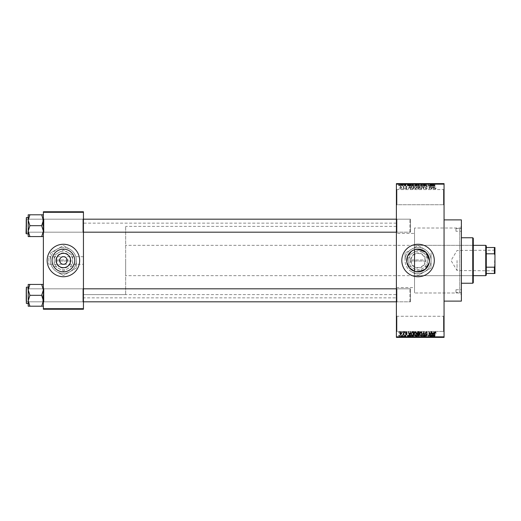 <?xml version="1.0" encoding="UTF-8"?>
<svg xmlns="http://www.w3.org/2000/svg" width="521" height="521" viewBox="0 0 521 521"><rect width="100%" height="100%" fill="white"/><g stroke="black" fill="none" stroke-linecap="round" stroke-linejoin="round"><path stroke-width="0.39" stroke-dasharray="2.6 1.95" d="M443.514 316.273L444.055 315.726L444.055 331.975L444.055 315.726L444.055 331.975L444.055 315.726L443.514 316.273L443.514 331.428L444.055 331.975L443.514 331.428L443.514 316.273L443.514 331.428L443.514 316.273L396.95 316.273L396.403 315.726L396.403 331.975L396.403 315.726L396.403 331.975L396.403 315.726L396.95 316.273L396.95 331.428L396.403 331.975L396.95 331.428L443.514 331.428L396.95 331.428L396.95 316.273L396.95 331.428L396.95 316.273L443.514 316.273M443.514 189.572L444.055 189.025L444.055 205.274L444.055 189.025L444.055 205.274L444.055 189.025L443.514 189.572L443.514 204.727L444.055 205.274L443.514 204.727L443.514 189.572L443.514 204.727L443.514 189.572L396.95 189.572L396.403 189.025L396.403 205.274L396.403 189.025L396.403 205.274L396.403 189.025L396.95 189.572L396.95 204.727L396.403 205.274L396.95 204.727L443.514 204.727L396.95 204.727L396.95 189.572L396.95 204.727L396.95 189.572L443.514 189.572M63.412 253.31A7.19 7.19 0 0 0 56.222 260.5A7.19 7.19 0 0 0 63.412 267.69A7.19 7.19 0 0 0 70.602 260.5A7.19 7.19 0 0 0 63.412 253.31M83.445 264.29L83.445 256.71L83.445 264.29L63.412 264.29A3.79 3.79 0 0 1 59.622 260.5A3.79 3.79 0 0 1 63.412 256.71L48.792 256.71L48.792 264.29L48.792 256.71M83.445 256.71L63.412 256.71A3.79 3.79 0 0 1 67.202 260.5A3.79 3.79 0 0 1 63.412 264.29C58.912 265.638 58.912 255.362 63.412 256.71C67.912 255.362 67.912 265.638 63.412 264.29C58.912 265.638 58.912 255.362 63.412 256.71C67.912 255.362 67.912 265.638 63.412 264.29L48.792 264.29M63.412 271.851A11.351 11.351 0 0 1 52.061 260.5A11.351 11.351 0 0 1 63.412 249.149A11.351 11.351 0 0 0 52.061 260.5A11.351 11.351 0 0 0 63.412 271.851A11.351 11.351 0 0 1 52.061 260.5A11.351 11.351 0 0 1 63.412 249.149A11.351 11.351 0 0 1 74.757 260.5A11.351 11.351 0 0 1 63.412 271.851A11.351 11.351 0 0 0 74.757 260.5A11.351 11.351 0 0 0 63.412 249.149A11.351 11.351 0 0 1 74.757 260.5A11.351 11.351 0 0 1 63.412 271.851M63.412 276.742A16.242 16.242 0 0 1 47.164 260.5A16.242 16.242 0 0 1 63.412 244.258A16.242 16.242 0 0 0 47.164 260.5A16.242 16.242 0 0 0 63.412 276.742A16.242 16.242 0 0 1 47.164 260.5A16.242 16.242 0 0 1 63.412 244.258A16.242 16.242 0 0 1 79.654 260.5A16.242 16.242 0 0 1 63.412 276.742A16.242 16.242 0 0 0 79.654 260.5A16.242 16.242 0 0 0 63.412 244.258A16.242 16.242 0 0 1 79.654 260.5A16.242 16.242 0 0 1 63.412 276.742M396.403 233.428L396.403 287.572L396.403 233.428L414.534 233.428L414.534 249.715L414.534 228.016L414.534 249.715C404.329 252.333 404.348 268.673 414.534 271.285L414.534 292.984L459.756 292.984L461.378 294.612L461.378 226.388L461.378 294.612M461.378 292.984L461.378 228.016L461.378 292.984L414.534 292.984L414.534 228.016L414.534 249.715L418.063 249.149C432.717 248.439 432.697 272.568 418.063 271.851A11.351 11.351 0 0 1 406.712 260.5A11.351 11.351 0 0 1 418.063 249.149A11.351 11.351 0 0 1 429.415 260.5A11.351 11.351 0 0 1 418.063 271.851L414.534 271.285L414.534 292.984L414.534 271.285M418.063 276.742A16.242 16.242 0 0 1 401.821 260.5A16.242 16.242 0 0 1 418.063 244.258A16.242 16.242 0 0 0 401.821 260.5A16.242 16.242 0 0 0 418.063 276.742A16.242 16.242 0 0 1 401.821 260.5A16.242 16.242 0 0 1 418.063 244.258A16.242 16.242 0 0 1 434.306 260.5A16.242 16.242 0 0 1 418.063 276.742A16.242 16.242 0 0 0 434.306 260.5A16.242 16.242 0 0 0 418.063 244.258A16.242 16.242 0 0 1 434.306 260.5A16.242 16.242 0 0 1 418.063 276.742M414.534 233.428L414.534 249.715L411.388 251.324M43.38 306.211L43.38 288.276L43.38 306.211L41.693 306.211L43.38 300.767L41.693 295.316L43.38 300.767L41.693 306.211L43.38 306.211L43.38 300.767L43.38 306.211L41.693 306.211L43.38 300.767L43.38 295.316L43.38 302.356L43.92 301.815L82.904 301.815L83.445 302.356L82.904 301.815L43.92 301.815L43.38 302.356L43.38 288.276L43.92 288.816L43.92 301.815L43.92 288.816L43.92 301.815L43.92 288.816L82.904 288.816L82.904 301.815L82.904 288.816L82.904 301.815L82.904 288.816L83.445 288.276L83.445 302.356L83.445 288.276L83.445 302.356L83.445 288.276L82.904 288.816L43.92 288.816L43.38 288.276L43.38 302.356L43.38 288.276L43.38 302.356L43.38 288.276L43.38 295.316L43.38 289.865L41.693 284.42L29.899 284.42L28.219 289.865L29.899 295.316L28.219 300.767L29.899 306.211L28.219 306.211L28.219 284.42L29.899 284.42L28.219 289.865L28.219 295.316L28.219 287.195L28.219 303.437L28.219 287.195L28.219 303.437L28.219 295.316L28.219 300.767L29.899 295.316L28.219 289.865L29.899 284.42L28.219 284.42L43.38 284.42L43.38 289.865L43.38 284.42L41.693 284.42L43.38 289.865L43.38 300.767L41.693 295.316L43.38 289.865L41.693 295.316L29.899 295.316L28.219 300.767L29.899 306.211L28.219 300.767L28.219 289.865L29.899 295.316L41.693 295.316L43.38 289.865L41.693 284.42L29.899 284.42M41.693 214.789L43.38 220.233L41.693 225.684L43.38 220.233L43.38 232.724L43.92 232.184L82.904 232.184L83.445 232.724L82.904 232.184L43.92 232.184L43.38 232.724L43.38 218.644L43.92 219.185L43.92 232.184L43.92 219.185L43.92 232.184L43.92 219.185L82.904 219.185L82.904 232.184L82.904 219.185L82.904 232.184L82.904 219.185L83.445 218.644L83.445 232.724L83.445 218.644L83.445 232.724L83.445 218.644L82.904 219.185L43.92 219.185L43.38 218.644L43.38 232.724L43.38 218.644L43.38 232.724L43.38 218.644L43.38 231.135L41.693 225.684L29.899 225.684L28.219 231.135L28.219 225.684L28.219 233.805L28.219 217.563L28.219 225.684L28.219 220.233L29.899 225.684L28.219 231.135L29.899 236.58L28.219 236.58L29.899 236.58L28.219 231.135L28.219 236.58L41.693 236.58L43.38 231.135L43.38 236.58L41.693 236.58L43.38 231.135L43.38 220.233L41.693 214.789L29.899 214.789L28.219 220.233L28.219 214.789L29.899 214.789L28.219 220.233L29.899 225.684L28.219 220.233L29.899 214.789L28.219 214.789L43.38 214.789L43.38 232.724L43.38 225.684L43.38 231.135L41.693 225.684L43.38 220.233L43.38 214.789L41.693 214.789L43.38 214.789L43.38 220.233L41.693 214.789L29.899 214.789M396.95 232.184L396.403 232.724L396.403 218.644L396.403 232.724L396.403 218.644L396.403 232.724L396.95 232.184L396.95 219.185L396.403 218.644L396.95 219.185L396.95 232.184L396.95 219.185L396.95 232.184L410.483 232.184L396.95 232.184M396.95 301.815L396.403 302.356L396.403 288.276L396.403 302.356L396.403 288.276L396.403 302.356L396.95 301.815L396.95 288.816L396.403 288.276L396.95 288.816L396.95 301.815L396.95 288.816L396.95 301.815L410.483 301.815L396.95 301.815M410.483 219.185L396.95 219.185L410.483 219.185L410.483 232.184L410.483 219.185M410.483 288.816L396.95 288.816L410.483 288.816L410.483 301.815L410.483 288.816M396.403 287.572L414.534 287.572M461.378 228.016L414.534 228.016L459.756 228.016L459.756 292.984L459.756 228.016L461.378 226.388M444.055 219.888L444.055 301.112L444.055 219.888M396.403 294.612L396.403 226.388L396.403 294.612L83.445 294.612L83.445 226.388L83.445 294.612L83.445 226.388L83.445 294.612L125.678 294.612L125.678 226.388L125.678 294.612M396.403 226.388L125.678 226.388M396.403 297.862L396.403 223.138L396.403 297.862L83.445 297.862L83.445 223.138L83.445 297.862M396.403 223.138L83.445 223.138M400.76 189.077L401.724 187.651L400.76 186.225L399.802 187.619L400.76 189.077L401.724 187.651L400.76 186.225L399.802 187.619L400.76 189.077M403.593 189.025L403.938 189.025L403.938 186.271L403.593 186.713L403.182 186.225L402.85 186.368L403.528 187.039L403.593 189.025L403.938 189.025L403.938 186.271L403.593 186.713L402.85 186.368L403.528 187.039L403.593 189.025M406.295 189.077L407.135 188.192L406.269 188.68L405.807 188.257L407.09 187.006L406.308 186.225L405.514 187.013L406.295 186.616L406.745 186.954L405.462 188.185L406.295 189.077L407.135 188.192L406.269 188.68L405.898 188.003L407.09 187.006L406.308 186.225L405.514 187.013L406.295 186.616L406.745 186.954L405.462 188.185L406.295 189.077M412.424 189.025L413.44 189.025L413.44 185.235L411.929 185.307L411.121 187.111L412.424 189.025L413.44 189.025L413.44 185.235L411.929 185.307L411.121 187.111L412.424 189.025M418.031 189.025L419.099 189.025L419.099 185.235L418.024 185.235L417.08 186.192L417.451 186.987L416.982 187.918L418.031 189.025L419.099 189.025L419.099 185.235L418.024 185.235L417.08 186.192L417.451 186.987L416.982 187.918L418.031 189.025M423.56 189.025L424.915 185.235L424.563 185.235L423.749 188.582L422.837 185.235L422.479 185.235L423.56 189.025L424.915 185.235L424.563 185.235L423.749 188.582L422.837 185.235L422.479 185.235L423.56 189.025M430.913 189.025L431.258 189.025L431.258 185.235L429.434 188.276L429.434 185.235L429.089 185.235L429.089 189.025L430.913 185.997L430.913 189.025L431.258 189.025L431.258 185.235L429.434 188.276L429.434 185.235L429.089 185.235L429.089 189.025L430.913 185.997L430.913 189.025M435.823 188.81L436.031 187.899L435.269 188.635L434.898 188.348L434.846 185.235L434.501 185.235L434.501 187.807L435.282 189.077L436.031 187.899L435.269 188.635L434.898 188.348L434.846 185.235L434.501 185.235L434.501 187.807L435.282 189.077L435.823 188.81M396.403 336.846L396.403 337.387L444.055 337.387L444.055 336.846L396.403 336.846L396.403 184.154L444.055 184.154L444.055 183.613L396.403 183.613L396.403 184.154M444.055 336.846L444.055 184.154M433.798 189.025L434.162 189.025L433.114 185.235L432.749 185.235L431.648 189.025L432.306 187.899L433.498 187.899L434.162 189.025L433.114 185.235L432.749 185.235L431.648 189.025L432.306 187.899L433.498 187.899L433.798 189.025M426.321 189.077L427.467 187.794L426.295 188.635L425.592 187.983L427.37 186.225L426.386 185.189L425.351 186.323L426.373 185.632L426.914 186.629L425.774 187.078L425.253 187.977L426.321 189.077L427.467 187.794L426.295 188.635L425.592 187.983L427.37 186.225L426.386 185.189L425.351 186.323L426.373 185.632L427.025 186.238L425.253 187.977L426.321 189.077M421.906 188.485L422.244 187.182L420.916 185.189L419.587 187.137L419.933 188.498L420.916 189.077L421.906 188.485L422.244 187.182L420.916 185.189L419.587 187.137L419.933 188.498L420.916 189.077L421.906 188.485M416.246 188.485L416.585 187.182L415.257 185.189L413.928 187.137L414.273 188.498L415.257 189.077L416.246 188.485L416.585 187.182L415.257 185.189L413.928 187.137L414.273 188.498L415.257 189.077L416.246 188.485M410.568 189.025L410.926 189.025L409.877 185.235L409.513 185.235L408.418 189.025L409.076 187.899L410.268 187.899L410.926 189.025L409.877 185.235L409.513 185.235L408.418 189.025L409.076 187.899L410.268 187.899L410.568 189.025M404.576 189.025L404.921 188.485L404.576 189.025M402.212 189.025L402.557 188.485L402.212 189.025M398.962 189.025L399.307 188.485L398.962 189.025M401.131 183.613L401.476 183.613L401.131 183.613L401.131 185.782L401.476 185.782L401.476 183.613L401.476 185.782L401.131 185.782L401.131 183.613M401.769 185.782L402.512 185.782L402.512 183.613L402.85 183.613L401.769 183.613L402.512 183.613L402.512 185.782L402.85 185.782L402.85 183.613L402.85 185.782L402.512 185.782L402.512 183.613L402.512 185.782L402.101 185.782L402.101 183.613L402.114 185.782L401.769 185.782L401.769 183.613M403.495 183.613L403.84 183.613L403.495 183.613L403.495 185.782L403.84 185.782L403.84 183.613L403.84 185.782L403.495 185.782L403.495 183.613M404.381 183.613L406.054 183.613L404.381 183.613L404.381 185.782L405.214 185.782L405.214 183.613L405.214 185.782L406.054 185.782L406.054 183.613M409.187 183.613L407.331 183.613L409.187 183.613L409.187 185.782L409.48 183.613M412.847 185.782L415.504 185.782L414.175 185.782L414.175 183.613L415.504 183.613L412.847 183.613L415.159 183.613L413.192 183.613L414.169 183.613L414.175 185.782L412.847 185.782L412.847 183.613M418.506 185.782L421.163 185.782L419.835 185.782L419.835 183.613L421.163 183.613L418.506 183.613L420.818 183.613L418.851 183.613L419.828 183.613L419.835 185.782L418.506 185.782L418.506 183.613M433.817 185.782L434.944 185.782L434.188 185.782L434.201 183.613L434.944 183.613L433.42 183.613L434.201 183.613L434.188 185.782L433.817 185.782L433.817 183.613M432.417 183.613L430.567 183.613L432.417 183.613L432.417 185.782L432.717 183.613M429.805 185.782L428.008 185.782L429.825 185.782L429.825 183.613L428.008 183.613L429.825 183.613L429.825 185.782L430.17 185.782L430.17 183.613L430.17 185.782L429.805 185.782L429.805 183.613M424.166 183.613L426.38 183.613L424.166 183.613L424.166 185.782L425.24 185.782L425.24 183.613M421.391 183.613L423.833 183.613L421.391 183.613L421.391 185.782L422.479 185.782L422.479 183.613M415.895 183.613L418.011 183.613L415.895 183.613L415.895 185.782L418.011 185.782L418.011 183.613L418.011 185.782L416.943 185.782L416.943 183.613L417.673 183.613L416.338 183.613L417.673 183.613L416.937 183.613L416.937 185.782L415.999 185.782L415.999 183.613M410.04 183.613L412.352 183.613L410.04 183.613L410.04 185.782L411.343 185.782L411.343 183.613M398.721 183.613L400.636 183.613L398.721 183.613L398.721 185.782L399.679 185.782L399.679 183.613L399.066 183.613L399.685 183.613L399.679 185.782L400.636 185.782L400.636 183.613M401.131 337.387L401.476 337.387L401.131 337.387L401.131 335.218L401.476 335.218L401.476 337.387L401.476 335.218L401.131 335.218L401.131 337.387M403.495 337.387L403.84 337.387L403.495 337.387L403.495 335.218L403.84 335.218L403.84 337.387L403.84 335.218L403.495 335.218L403.495 337.387M409.48 337.387L407.331 337.387L409.48 337.387L409.48 335.218L409.845 335.218L409.845 337.387M415.504 335.218L414.175 335.218L415.165 335.218L415.159 337.387L415.504 337.387L412.847 337.387L415.165 337.387L414.175 337.387L415.159 337.387L415.165 335.218L415.504 335.218L415.504 337.387M420.825 337.387L418.506 337.387L420.825 337.387L420.825 335.218L421.163 335.218L421.163 337.387M425.24 337.387L426.38 337.387L424.166 337.387L425.24 337.387L425.24 335.218L426.38 335.218L426.38 337.387M432.717 337.387L430.567 337.387L432.717 337.387L432.717 335.218L433.075 335.218L433.075 337.387M434.742 337.387L433.42 337.387L434.742 337.387L434.742 335.218L434.944 337.387M429.805 335.218L428.008 335.218L429.825 335.218L429.825 337.387L428.008 337.387L429.825 337.387L429.825 335.218L430.17 335.218L430.17 337.387L430.17 335.218L429.805 335.218L429.805 337.387M422.479 337.387L423.833 337.387L421.391 337.387L422.479 337.387L422.479 335.218L422.811 335.218L422.811 337.387M416.95 337.387L418.011 337.387L415.895 337.387L416.95 337.387L416.95 335.218L418.011 335.218L418.011 337.387L418.011 335.218L416.943 335.218L416.943 337.387L417.673 337.387L416.338 337.387L417.673 337.387L416.937 337.387L416.937 335.218L415.999 335.218L415.999 337.387M411.343 337.387L410.04 337.387L411.343 337.387L411.343 335.218L412.352 335.218L412.352 337.387L412.352 335.218L410.841 335.218L410.841 337.387M406.054 335.218L404.426 335.218L405.214 335.218L405.214 337.387L406.054 337.387L404.381 337.387L405.214 337.387L405.214 335.218L406.054 335.218L406.054 337.387M401.769 335.218L402.512 335.218L402.512 337.387L402.85 337.387L401.769 337.387L402.512 337.387L402.512 335.218L402.85 335.218L402.85 337.387L402.85 335.218L402.512 335.218L402.512 337.387L402.512 335.218L402.101 335.218L402.101 337.387L402.114 335.218L401.769 335.218L401.769 337.387M400.636 335.218L399.679 335.218L399.679 337.387L400.636 337.387L398.721 337.387L400.291 337.387L399.066 337.387L399.685 337.387L399.679 335.218L400.636 335.218L400.636 337.387M43.38 308.692L43.38 309.233L83.445 309.233L83.445 308.692L43.38 308.692L43.38 212.308L83.445 212.308L83.445 211.767L43.38 211.767L43.38 212.308M83.445 308.692L83.445 212.308M461.378 301.112L461.378 219.888M429.193 262.727L429.415 260.507M434.944 335.218L434.605 335.218L434.605 337.387M434.605 335.218L434.188 335.218L434.188 337.387L434.201 335.218L433.817 335.218L433.817 337.387M433.817 335.218L433.765 337.387L433.765 335.218L433.42 335.218L433.42 337.387L433.42 335.218L434.742 335.218M433.075 335.218L432.026 335.218L432.026 337.387M432.026 335.218L431.668 335.218L431.668 337.387M431.668 335.218L430.567 335.218L430.567 337.387M430.567 335.218L430.926 335.218L430.926 337.387M430.926 335.218L431.225 337.387M431.225 335.218L432.417 335.218L432.417 337.387M431.824 335.218L431.342 335.218L431.824 335.218L431.824 337.387L432.3 337.387L431.342 337.387L431.824 337.387M431.981 335.218L431.981 337.387M432.3 335.218L432.3 337.387M431.342 335.218L431.342 337.387M428.353 335.218L428.353 337.387L428.353 335.218M428.008 335.218L428.008 337.387L428.008 335.218M428.379 335.218L428.379 337.387M426.38 335.218L426.035 335.218L426.035 337.387M426.035 335.218L425.208 335.218L425.208 337.387M425.208 335.218L424.511 335.218L424.511 337.387M424.511 335.218L426.282 335.218L426.282 337.387M426.282 335.218L425.305 335.218L425.305 337.387L425.292 335.218L424.263 335.218L424.263 337.387M424.263 335.218L424.608 335.218L424.608 337.387M424.608 335.218L425.937 335.218L425.937 337.387M425.937 335.218L425.833 337.387M425.833 335.218L424.693 335.218L424.693 337.387M424.693 335.218L424.166 335.218L424.166 337.387M424.166 335.218L425.24 335.218M422.811 335.218L423.833 335.218L423.833 337.387M423.833 335.218L423.475 335.218L423.475 337.387M423.475 335.218L422.668 335.218L422.668 337.387M422.668 335.218L421.756 335.218L421.756 337.387M421.756 335.218L421.391 335.218L421.391 337.387M421.391 335.218L422.479 335.218M421.163 335.218L419.835 335.218L419.835 337.387L420.818 337.387L418.851 337.387L419.828 337.387L419.835 335.218L418.506 335.218L418.506 337.387M418.506 335.218L418.851 335.218L418.851 337.387L418.851 335.218L420.825 335.218M418.995 335.218L419.828 335.218L418.851 335.218L418.995 337.387M420.818 335.218L419.835 335.218L420.818 335.218L420.818 337.387M419.828 335.218L419.828 337.387L419.835 335.218M415.999 335.218L416.37 335.218L416.37 337.387M416.37 335.218L415.895 335.218L415.895 337.387M415.895 335.218L416.95 335.218M416.989 335.218L416.24 335.218L416.989 335.218L416.989 337.387M417.067 335.218L416.338 335.218L417.067 335.218L417.067 337.387M417.673 335.218L417.673 337.387L417.673 335.218M416.338 335.218L416.338 337.387M416.663 335.218L416.663 337.387M416.24 335.218L416.24 337.387M416.585 335.218L416.585 337.387M412.847 335.218L414.175 335.218L414.175 337.387L413.192 337.387L414.169 337.387L414.175 335.218L412.847 335.218L412.847 337.387M413.186 335.218L413.186 337.387L413.192 335.218L414.169 335.218L413.192 335.218M415.159 335.218L414.175 335.218L415.159 335.218M414.169 335.218L414.169 337.387L414.175 335.218M413.335 335.218L413.335 337.387M410.841 335.218L410.04 335.218L410.04 337.387M410.04 335.218L411.343 335.218M411.401 335.218L410.385 335.218L411.401 335.218L411.401 337.387L412.007 337.387L410.385 337.387L411.401 337.387L411.388 335.218L411.388 337.387M412.007 335.218L412.007 337.387L412.007 335.218M410.906 335.218L410.906 337.387M410.385 335.218L410.385 337.387M410.522 335.218L410.522 337.387M409.845 335.218L408.796 335.218L408.796 337.387M408.796 335.218L408.431 335.218L408.431 337.387M408.431 335.218L407.331 335.218L407.331 337.387M407.331 335.218L407.696 335.218L407.696 337.387M407.696 335.218L407.995 337.387M407.995 335.218L409.187 335.218L409.187 337.387M408.588 335.218L409.07 335.218L408.106 335.218L408.588 335.218L408.588 337.387L409.07 337.387L408.588 337.387M408.744 335.218L408.744 337.387M409.07 335.218L409.07 337.387M408.106 335.218L408.106 337.387M405.709 335.218L405.709 337.387M405.188 335.218L405.188 337.387M404.726 335.218L404.726 337.387M404.81 335.218L404.81 337.387M406.002 335.218L406.002 337.387M405.227 335.218L405.227 337.387M404.426 335.218L404.426 337.387M404.771 335.218L404.771 337.387M405.657 335.218L404.381 335.218L405.657 335.218L405.657 337.387M405.546 335.218L405.546 337.387M404.381 335.218L404.381 337.387M401.867 335.218L401.867 337.387M402.446 335.218L402.446 337.387M398.721 335.218L399.679 335.218L398.721 335.218L398.721 337.387M399.066 335.218L399.685 335.218L399.066 335.218L399.066 337.387M400.291 335.218L399.672 335.218L400.291 335.218L400.291 337.387M399.685 335.218L399.685 337.387L399.672 335.218M434.742 185.782L434.742 183.613M434.944 185.782L434.944 183.613M434.605 185.782L434.605 183.613M433.765 185.782L433.765 183.613M433.42 185.782L433.42 183.613L433.42 185.782M432.717 185.782L433.075 185.782L433.075 183.613M433.075 185.782L432.026 185.782L432.026 183.613M432.026 185.782L431.668 185.782L431.668 183.613M431.668 185.782L430.567 185.782L430.567 183.613M430.567 185.782L430.926 185.782L430.926 183.613M430.926 185.782L431.225 183.613M431.225 185.782L432.417 185.782M431.824 185.782L431.342 185.782L431.824 185.782L431.824 183.613L432.3 183.613L431.342 183.613L431.824 183.613M431.981 185.782L431.981 183.613M432.3 185.782L432.3 183.613M431.342 185.782L431.342 183.613M428.353 185.782L428.353 183.613L428.353 185.782M428.008 185.782L428.008 183.613L428.008 185.782M428.379 185.782L428.379 183.613M425.24 185.782L426.38 185.782L426.38 183.613M426.38 185.782L426.035 185.782L426.035 183.613M426.035 185.782L425.208 185.782L425.208 183.613M425.208 185.782L424.511 185.782L424.511 183.613M424.511 185.782L426.282 185.782L426.282 183.613M426.282 185.782L425.305 185.782L425.305 183.613L425.292 185.782L424.263 185.782L424.263 183.613M424.263 185.782L424.608 185.782L424.608 183.613M424.608 185.782L425.937 185.782L425.937 183.613M425.937 185.782L425.833 183.613M425.833 185.782L424.693 185.782L424.693 183.613M424.693 185.782L424.166 185.782M422.479 185.782L422.811 185.782L422.811 183.613M422.811 185.782L423.833 185.782L423.833 183.613M423.833 185.782L423.475 185.782L423.475 183.613M423.475 185.782L422.668 185.782L422.668 183.613M422.668 185.782L421.756 185.782L421.756 183.613M421.756 185.782L421.391 185.782M420.825 185.782L420.825 183.613M421.163 185.782L421.163 183.613M418.851 185.782L418.851 183.613L418.851 185.782L419.828 185.782L418.851 185.782M420.818 185.782L419.835 185.782L420.818 185.782L420.818 183.613M419.828 185.782L419.828 183.613L419.835 185.782M418.995 185.782L418.995 183.613M415.999 185.782L416.37 185.782L416.37 183.613M416.37 185.782L415.895 185.782M416.989 185.782L416.24 185.782L416.989 185.782L416.989 183.613M417.067 185.782L416.338 185.782L417.067 185.782L417.067 183.613M417.673 185.782L417.673 183.613L417.673 185.782M416.338 185.782L416.338 183.613M416.663 185.782L416.663 183.613M416.24 185.782L416.24 183.613M416.585 185.782L416.585 183.613M415.165 185.782L415.165 183.613L415.159 185.782L413.192 185.782L413.186 183.613L413.192 185.782L415.159 185.782M415.504 185.782L415.504 183.613M414.169 185.782L414.169 183.613L414.175 185.782M413.335 185.782L413.335 183.613M411.343 185.782L412.352 185.782L412.352 183.613L412.352 185.782L410.841 185.782L410.841 183.613M410.841 185.782L410.04 185.782M411.401 185.782L410.385 185.782L411.401 185.782L411.401 183.613L412.007 183.613L410.385 183.613L411.401 183.613L411.388 185.782L411.388 183.613M412.007 185.782L412.007 183.613L412.007 185.782M410.906 185.782L410.906 183.613M410.385 185.782L410.385 183.613M410.522 185.782L410.522 183.613M409.48 185.782L409.845 185.782L409.845 183.613M409.845 185.782L408.796 185.782L408.796 183.613M408.796 185.782L408.431 185.782L408.431 183.613M408.431 185.782L407.331 185.782L407.331 183.613M407.331 185.782L407.696 185.782L407.696 183.613M407.696 185.782L407.995 183.613M407.995 185.782L409.187 185.782M408.588 185.782L409.07 185.782L408.106 185.782L408.588 185.782L408.588 183.613L409.07 183.613L408.588 183.613M408.744 185.782L408.744 183.613M409.07 185.782L409.07 183.613M408.106 185.782L408.106 183.613M406.054 185.782L405.709 185.782L405.709 183.613M405.709 185.782L405.188 185.782L405.188 183.613M405.188 185.782L404.726 185.782L404.726 183.613M404.726 185.782L404.81 183.613M404.81 185.782L406.002 185.782L406.002 183.613M406.002 185.782L405.227 185.782L405.227 183.613M405.227 185.782L404.426 185.782L404.426 183.613M404.426 185.782L404.771 185.782L404.771 183.613M404.771 185.782L405.657 185.782L405.657 183.613M405.657 185.782L405.546 183.613M405.546 185.782L404.381 185.782M401.867 185.782L401.867 183.613M402.446 185.782L402.446 183.613M400.636 185.782L398.721 185.782M399.066 185.782L399.685 185.782L399.066 185.782L399.066 183.613M400.291 185.782L399.672 185.782L400.291 185.782L400.291 183.613M399.685 185.782L399.685 183.613L399.672 185.782M432.905 185.632L433.387 187.456L432.423 187.456L432.905 185.632L433.387 187.456L432.423 187.456L432.905 185.632M420.082 186.271L420.916 185.632L421.906 187.189L420.922 188.635L419.933 187.124L420.082 186.271L420.916 185.632L421.906 187.189L420.922 188.635L419.933 187.124L420.082 186.271M418.07 187.254L418.754 187.254L418.754 188.582L417.666 188.537L417.328 187.918L418.754 187.254L418.754 188.582L417.666 188.537L417.328 187.918L418.07 187.254M418.155 185.678L418.754 185.678L418.754 186.811L417.744 186.779L417.425 186.251L418.754 185.678L418.754 186.811L417.744 186.779L417.425 186.251L418.155 185.678M414.416 186.271L415.25 185.632L416.24 187.189L415.263 188.635L414.273 187.124L414.416 186.271L415.25 185.632L416.24 187.189L415.263 188.635L414.273 187.124L414.416 186.271M412.482 185.678L413.094 185.678L413.094 188.582L411.603 188.035L411.987 185.756L413.094 185.678L413.094 188.582L411.603 188.035L411.466 187.104L411.987 185.756L412.482 185.678M409.669 185.632L410.151 187.456L409.193 187.456L409.669 185.632L410.151 187.456L409.193 187.456L409.669 185.632M400.148 187.651L400.773 186.616L401.378 187.651L400.753 188.68L400.148 187.651L400.773 186.616L401.378 187.651L400.753 188.68L400.148 187.651M435.823 332.19L436.031 333.101L435.269 332.365L434.898 332.652L434.846 335.765L434.501 335.765L434.501 333.193L435.282 331.923L435.823 332.19M433.798 331.975L434.162 331.975L433.114 335.765L432.749 335.765L431.648 331.975L432.306 333.101L433.498 333.101L433.798 331.975M432.905 335.368L433.387 333.544L432.423 333.544L432.905 335.368M430.913 331.975L431.258 331.975L431.258 335.765L429.434 332.724L429.434 335.765L429.089 335.765L429.089 331.975L430.913 335.003L430.913 331.975M426.321 331.923L427.467 333.206L426.295 332.365L425.592 333.017L427.37 334.775L426.386 335.811L425.351 334.677L426.373 335.368L426.914 334.371L425.774 333.922L425.253 333.023L426.321 331.923M423.56 331.975L424.915 335.765L424.563 335.765L423.749 332.418L422.837 335.765L422.479 335.765L423.56 331.975M421.906 332.515L422.244 333.818L420.916 335.811L419.587 333.863L419.933 332.502L420.916 331.923L421.906 332.515M420.082 334.729L420.916 335.368L421.906 333.811L420.922 332.365L419.933 333.876L420.082 334.729M418.031 331.975L419.099 331.975L419.099 335.765L418.024 335.765L417.08 334.808L417.451 334.013L416.982 333.082L418.031 331.975M418.07 333.746L418.754 333.746L418.754 332.418L417.666 332.463L417.328 333.082L418.07 333.746M418.155 335.322L418.754 335.322L418.754 334.189L417.744 334.222L417.425 334.749L418.155 335.322M416.246 332.515L416.585 333.818L415.257 335.811L413.928 333.863L414.273 332.502L415.257 331.923L416.246 332.515M414.416 334.729L415.25 335.368L416.24 333.811L415.263 332.365L414.273 333.876L414.416 334.729M412.424 331.975L413.44 331.975L413.44 335.765L411.929 335.693L411.121 333.889L412.424 331.975M412.482 335.322L413.094 335.322L413.094 332.418L411.603 332.965L411.466 333.896L411.987 335.244L412.482 335.322M410.568 331.975L410.926 331.975L409.877 335.765L409.513 335.765L408.418 331.975L409.076 333.101L410.268 333.101L410.568 331.975M409.669 335.368L410.151 333.544L409.193 333.544L409.669 335.368M406.295 331.923L407.135 332.808L406.269 332.32L405.807 332.743L407.09 333.994L406.308 334.775L405.514 333.987L406.295 334.384L406.745 334.046L405.462 332.815L406.295 331.923M404.576 331.975L404.921 332.515L404.576 331.975M403.593 331.975L403.938 331.975L403.938 334.729L403.593 334.287L403.182 334.775L402.85 334.632L403.528 333.961L403.593 331.975M402.212 331.975L402.557 332.515L402.212 331.975M400.76 331.923L401.724 333.349L400.76 334.775L399.802 333.381L400.76 331.923M400.148 333.349L400.773 334.384L401.378 333.349L400.753 332.32L400.148 333.349M398.962 331.975L399.307 332.515L398.962 331.975M455.966 231.259L455.966 228.556L455.966 231.259L461.378 231.259L461.378 228.556L461.378 231.259M455.966 228.556L461.378 228.556M455.966 292.444L455.966 289.741L455.966 292.444L461.378 292.444L461.378 289.741L461.378 292.444M455.966 289.741L461.378 289.741M472.749 277.283L472.749 243.717L472.749 277.283L473.289 277.283L473.289 243.717L473.289 277.283M472.749 243.717L473.289 243.717M473.289 282.701L473.289 238.299M472.749 237.758L472.749 283.242M461.378 283.242L461.378 237.758L461.378 283.242M414.534 275.661L414.534 245.339L414.534 275.661L472.749 275.661L472.749 245.339L472.749 275.661M414.534 245.339L472.749 245.339M42.833 295.316L42.833 301.815L42.833 295.316M26.05 295.316L26.376 303.437L26.376 287.195L26.05 295.316M26.591 295.316L26.591 301.815L26.591 295.316M41.693 306.211L29.899 306.211M410.483 289.552L410.483 301.275L410.483 289.552M409.942 301.607L409.942 288.816L409.942 301.607M26.05 301.079L26.05 289.357L26.05 301.079M26.05 231.448L26.05 219.725L26.05 231.448M26.591 219.393L26.591 232.184L26.591 219.393M410.483 219.921L410.483 231.643L410.483 219.921M409.942 231.975L409.942 219.185L409.942 231.975M494.95 260.5L494.95 270.842L494.95 260.5M494.624 260.5L494.624 270.516L494.624 260.5M457.047 260.5L457.047 270.516L457.047 260.5M486.288 275.121L486.288 245.879M485.748 245.339L485.748 275.661M125.678 260.5L125.678 275.661L125.678 260.5M486.288 253.805L494.409 253.805L494.95 255.088L494.95 247.508L494.409 247.508L494.409 253.805M486.288 273.492L494.95 273.492L494.95 255.088M494.95 265.912L494.409 267.195L494.409 273.492M486.288 267.195L494.409 267.195M486.288 247.508L494.409 247.508M42.833 225.684L42.833 219.185L42.833 225.684M26.376 217.563L26.376 233.805L26.376 217.563L26.376 233.805L26.376 217.563L28.219 217.563L28.219 233.805L28.219 217.563M26.591 225.684L26.591 219.185L26.591 225.684M41.693 236.58L43.38 236.58L43.38 231.135L41.693 236.58L29.899 236.58L28.219 231.135L28.219 220.233L28.219 231.135L29.899 225.684L41.693 225.684L43.38 231.135L43.38 236.58L29.899 236.58M41.693 295.316L29.899 295.316M41.693 284.42L43.38 284.42L43.38 289.865L43.38 284.42M28.219 289.865L28.219 284.42L28.219 289.865M28.219 306.211L28.219 300.767L28.219 306.211M41.693 225.684L29.899 225.684M43.38 236.58L43.38 214.789M28.219 231.135L28.219 236.58L28.219 231.135M28.219 214.789L28.219 220.233L28.219 214.789M411.043 259.959L425.644 259.959L425.624 261.041A7.581 7.581 0 0 1 418.063 268.081A7.581 7.581 0 0 1 410.502 261.041L410.483 259.959L411.043 259.959A7.04 7.04 0 0 1 418.063 253.46A7.04 7.04 0 0 1 425.084 259.959M410.502 259.959A7.581 7.581 0 0 1 418.063 252.919A7.581 7.581 0 0 1 425.624 259.959M427.266 265.814L418.063 271.128L413.459 268.471L408.861 265.814L408.861 255.186L418.063 249.872L422.668 252.529L427.266 255.186L427.266 265.814L418.063 271.128L408.861 265.814L408.861 255.186L418.063 249.872L427.266 255.186L427.266 265.814M424.563 249.246A12.992 12.992 0 0 1 424.563 271.754A12.992 12.992 0 0 1 405.071 260.5A12.992 12.992 0 0 1 424.563 249.246L418.063 245.495L411.564 249.246L418.063 245.495L424.563 249.246A12.992 12.992 0 0 1 431.056 260.5L431.056 268.002L418.063 275.505L431.056 268.002L431.056 252.998L431.056 260.5A12.992 12.992 0 0 1 411.564 271.754L418.063 275.505L411.564 271.754A12.992 12.992 0 0 1 405.071 260.5L405.071 252.998L405.071 260.5A12.992 12.992 0 0 1 411.564 249.246L405.071 252.998L411.564 249.246A12.992 12.992 0 0 1 424.563 249.246M422.668 252.529A9.202 9.202 0 0 1 422.668 268.471A9.202 9.202 0 0 1 408.861 260.5A9.202 9.202 0 0 1 422.668 252.529M425.624 261.041L410.502 261.041M425.084 261.041A7.04 7.04 0 0 1 418.063 267.54A7.04 7.04 0 0 1 411.043 261.041M425.644 259.959L425.644 261.041L410.483 261.041L410.483 259.959L425.644 259.959M56.392 259.959L70.993 259.959L70.993 261.041A7.581 7.581 0 0 1 63.412 268.081A7.581 7.581 0 0 1 55.851 261.041L55.832 259.959L56.392 259.959A7.04 7.04 0 0 1 63.412 253.46A7.04 7.04 0 0 1 70.426 259.959M55.851 259.959A7.581 7.581 0 0 1 63.412 252.919A7.581 7.581 0 0 1 70.973 259.959L70.993 261.041L55.832 261.041L55.832 259.959L70.993 259.959M72.614 265.814L63.412 271.128L54.204 265.814L54.204 255.186L63.412 249.872L72.614 255.186L72.614 265.814L63.412 271.128L54.204 265.814L54.204 255.186L63.412 249.872L72.614 255.186L72.614 265.814M69.905 249.246A12.992 12.992 0 0 1 69.905 271.754A12.992 12.992 0 0 1 50.413 260.5A12.992 12.992 0 0 1 69.905 249.246L63.412 245.495L56.913 249.246L63.412 245.495L69.905 249.246A12.992 12.992 0 0 1 76.405 260.5L76.405 268.002L63.412 275.505L76.405 268.002L76.405 260.5A12.992 12.992 0 0 1 56.913 271.754L63.412 275.505L56.913 271.754A12.992 12.992 0 0 1 50.413 260.5L50.413 252.998L50.413 260.5A12.992 12.992 0 0 1 56.913 249.246L50.413 252.998L56.913 249.246A12.992 12.992 0 0 1 69.905 249.246M68.01 252.529A9.202 9.202 0 0 1 68.01 268.471A9.202 9.202 0 0 1 54.204 260.5A9.202 9.202 0 0 1 68.01 252.529M70.426 261.041A7.04 7.04 0 0 1 63.412 267.54A7.04 7.04 0 0 1 56.392 261.041M70.993 261.041L55.832 261.041M433.765 335.218L433.765 337.387M431.629 335.218L431.629 337.387M425.37 335.218L425.37 337.387M425.286 335.218L425.286 337.387M422.805 335.218L422.805 337.387M422.518 335.218L422.518 337.387M417.021 335.218L417.021 337.387M408.392 335.218L408.392 337.387M405.149 335.218L405.149 337.387L405.156 335.218M431.629 185.782L431.629 183.613M425.37 185.782L425.37 183.613M425.286 185.782L425.286 183.613M422.805 185.782L422.805 183.613M422.518 185.782L422.518 183.613M416.95 185.782L416.95 183.613M417.021 185.782L417.021 183.613M408.392 185.782L408.392 183.613M405.149 185.782L405.149 183.613L405.156 185.782M26.376 295.316L26.376 303.437L26.376 295.316M83.445 301.815L26.591 301.815L26.05 301.275L26.591 301.815L42.833 301.815L43.38 302.356L42.833 301.815L26.591 301.815L26.05 302.356L26.591 301.815L396.403 301.815M83.445 288.816L26.591 288.816L42.833 288.816L43.38 288.276L42.833 288.816L26.591 288.816L26.05 288.276L26.591 288.816L396.403 288.816M410.483 301.275L409.942 301.815L410.483 301.275M26.05 289.357L26.591 288.816L26.05 289.357M410.483 289.357L409.942 288.816L410.483 289.357M396.403 219.185L409.942 219.185L410.483 219.725L409.942 219.185L26.591 219.185L26.05 219.725L26.591 219.185L83.445 219.185M396.403 232.184L26.591 232.184L26.05 231.643L26.591 232.184L83.445 232.184M410.483 231.643L409.942 232.184L410.483 231.643M494.95 250.158L457.047 250.484L451.03 260.5L457.047 270.516L494.95 270.842M473.289 245.339L125.678 245.339M473.289 275.661L125.678 275.661M42.833 219.185L43.38 218.644L42.833 219.185L26.591 219.185L26.05 218.644L26.591 219.185L42.833 219.185M42.833 232.184L26.591 232.184L26.05 232.724L26.591 232.184L42.833 232.184L43.38 232.724L42.833 232.184M26.376 287.195L28.219 287.195M26.376 303.437L28.219 303.437M26.376 233.805L28.219 233.805"/><path stroke-width="0.78" d="M411.388 251.324L407.598 256.117L406.855 262.284L409.434 267.872L414.534 271.285L418.063 271.851L425.273 269.266L429.193 262.727M429.415 260.507L426.08 252.47L418.063 249.149A11.351 11.351 0 0 0 406.712 260.5A11.351 11.351 0 0 0 418.063 271.851A11.351 11.351 0 0 0 429.415 260.5A11.351 11.351 0 0 0 418.063 249.149L414.534 249.715L414.534 271.285M418.063 244.258A16.242 16.242 0 0 0 401.821 260.5A16.242 16.242 0 0 0 418.063 276.742A16.242 16.242 0 0 0 434.306 260.5A16.242 16.242 0 0 0 418.063 244.258M444.055 219.888L461.378 219.888L461.378 301.112L444.055 301.112M63.412 267.69A7.19 7.19 0 0 1 56.222 260.5A7.19 7.19 0 0 1 63.412 253.31A7.19 7.19 0 0 1 70.602 260.5A7.19 7.19 0 0 1 63.412 267.69M63.412 256.71A3.79 3.79 0 0 0 59.622 260.5A3.79 3.79 0 0 0 63.412 264.29A3.79 3.79 0 0 0 67.202 260.5A3.79 3.79 0 0 0 63.412 256.71M63.412 249.149A11.351 11.351 0 0 0 52.061 260.5A11.351 11.351 0 0 0 63.412 271.851A11.351 11.351 0 0 0 74.757 260.5A11.351 11.351 0 0 0 63.412 249.149M63.412 244.258A16.242 16.242 0 0 0 47.164 260.5A16.242 16.242 0 0 0 63.412 276.742A16.242 16.242 0 0 0 79.654 260.5A16.242 16.242 0 0 0 63.412 244.258M402.212 332.515L402.557 331.975L402.212 332.515M403.593 333.401L403.593 331.975L403.938 331.975L403.938 334.729L403.593 334.287L402.85 334.632L403.593 333.401M404.576 332.515L404.921 331.975L404.576 332.515M405.462 332.815L406.295 331.923L407.135 332.808L406.269 332.32L405.807 332.743L407.09 333.994L406.308 334.775L405.514 333.987L406.295 334.384L406.745 334.046L405.462 332.815M410.268 333.101L410.926 331.975L409.877 335.765L409.513 335.765L408.418 331.975L409.076 333.101L410.268 333.101M415.257 331.923L416.246 332.515L416.585 333.818L415.257 335.811L413.928 333.863L414.273 332.502L415.257 331.923M420.916 331.923L421.906 332.515L422.244 333.818L420.916 335.811L419.587 333.863L419.933 332.502L420.916 331.923M435.282 331.923L436.031 333.101L435.269 332.365L434.898 332.652L434.846 335.765L434.501 335.765L434.501 333.193L435.282 331.923M396.403 336.846L444.055 336.846L444.055 337.387L396.403 337.387L396.403 183.613L444.055 183.613L444.055 184.154L396.403 184.154M444.055 336.846L444.055 184.154M433.498 333.101L434.162 331.975L433.114 335.765L432.749 335.765L431.648 331.975L432.306 333.101L433.498 333.101M430.913 335.003L430.913 331.975L431.258 331.975L431.258 335.765L429.434 332.724L429.434 335.765L429.089 335.765L429.089 331.975L430.913 335.003M425.253 333.023L426.321 331.923L427.467 333.206L426.295 332.365L425.592 333.017L427.37 334.775L426.386 335.811L425.351 334.677L426.373 335.368L426.914 334.371L425.774 333.922L425.253 333.023M422.479 335.765L423.899 331.975L424.915 335.765L424.563 335.765L423.749 332.418L422.837 335.765L422.479 335.765M416.982 333.082L418.031 331.975L419.099 331.975L419.099 335.765L418.024 335.765L417.08 334.808L417.451 334.013L416.982 333.082M411.121 333.889L412.424 331.975L413.44 331.975L413.44 335.765L411.929 335.693L411.121 333.889M399.802 333.381L400.76 331.923L401.724 333.349L400.76 334.775L399.802 333.381M398.962 332.515L399.307 331.975L398.962 332.515M43.38 211.767L83.445 211.767L83.445 212.308L43.38 212.308L43.38 211.767M83.445 308.692L83.445 309.233L43.38 309.233L43.38 308.692L83.445 308.692L83.445 212.308M43.38 308.692L43.38 212.308M433.062 334.651L433.387 333.544L432.423 333.544L432.905 335.368L433.062 334.651M420.916 335.368L421.906 333.811L420.922 332.365L419.933 333.876L420.082 334.729L420.916 335.368M418.754 335.322L418.754 334.189L417.744 334.222L417.425 334.749L418.754 335.322M418.754 333.746L418.754 332.418L417.666 332.463L417.328 333.082L418.754 333.746M415.25 335.368L416.24 333.811L415.263 332.365L414.273 333.876L414.416 334.729L415.25 335.368M413.094 335.322L413.094 332.418L412.469 332.418L411.603 332.965L411.466 333.896L411.987 335.244L413.094 335.322M409.832 334.651L410.151 333.544L409.193 333.544L409.669 335.368L409.832 334.651M400.773 334.384L401.378 333.349L400.753 332.32L400.148 333.349L400.773 334.384M472.749 283.242L472.749 237.758L473.289 238.299L473.289 282.701L472.749 283.242L461.378 283.242M472.749 237.758L461.378 237.758M28.219 289.865L28.219 300.767L29.899 295.316L28.219 289.865L29.899 284.42L28.219 284.42L28.219 289.865M26.376 303.437L26.376 287.195L26.376 303.437L28.219 303.437M43.38 284.42L41.693 284.42L43.38 289.865L41.693 295.316L29.899 295.316M41.693 284.42L29.899 284.42M41.693 295.316L43.38 300.767L41.693 306.211L29.899 306.211L28.219 300.767L28.219 306.211L29.899 306.211M41.693 306.211L43.38 306.211M485.748 245.339L486.288 245.879L486.288 275.121L485.748 275.661L485.748 245.339L473.289 245.339M486.288 247.508L494.95 247.508L494.95 273.492L494.409 273.492L494.409 267.195L494.95 265.912M486.288 267.195L494.409 267.195M494.95 255.088L494.409 253.805L494.409 247.508M486.288 253.805L494.409 253.805M486.288 273.492L494.409 273.492M43.38 214.789L41.693 214.789L43.38 220.233L41.693 225.684L43.38 231.135L41.693 236.58L29.899 236.58L28.219 231.135L29.899 225.684L28.219 220.233L29.899 214.789L28.219 214.789L28.219 236.58L29.899 236.58M26.05 233.48L26.376 217.563L26.376 233.805L26.05 233.48M41.693 214.789L29.899 214.789M41.693 225.684L29.899 225.684M41.693 236.58L43.38 236.58M26.376 287.195L28.219 287.195M396.403 301.815L83.445 301.815M396.403 288.816L83.445 288.816M83.445 219.185L396.403 219.185M83.445 232.184L396.403 232.184M485.748 275.661L473.289 275.661M26.376 233.805L28.219 233.805M26.376 217.563L28.219 217.563"/></g></svg>
